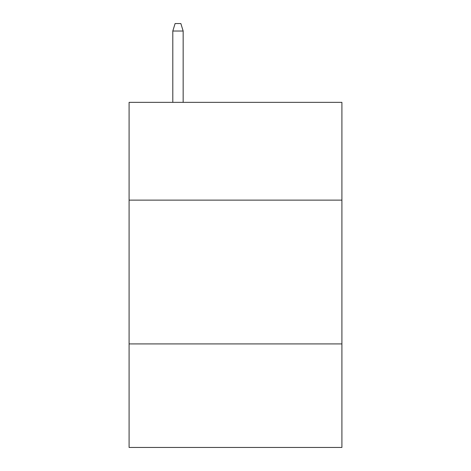 <?xml version="1.0" encoding="UTF-8"?>
<svg xmlns="http://www.w3.org/2000/svg" width="471" height="471" viewBox="0 0 471 471"><rect width="100%" height="100%" fill="white"/><g stroke="black" fill="none" stroke-linecap="round" stroke-linejoin="round"><path stroke-width="0.71" d="M341.905 200.128L341.905 102.348L129.095 102.348L129.095 200.128L341.905 200.128L341.905 447.45L129.095 447.45L129.095 200.128M341.905 343.918L129.095 343.918M183.16 102.348L183.16 31.027L172.804 31.027L172.804 102.348M172.804 31.027L175.106 23.55L180.858 23.55L183.16 31.027"/></g></svg>
